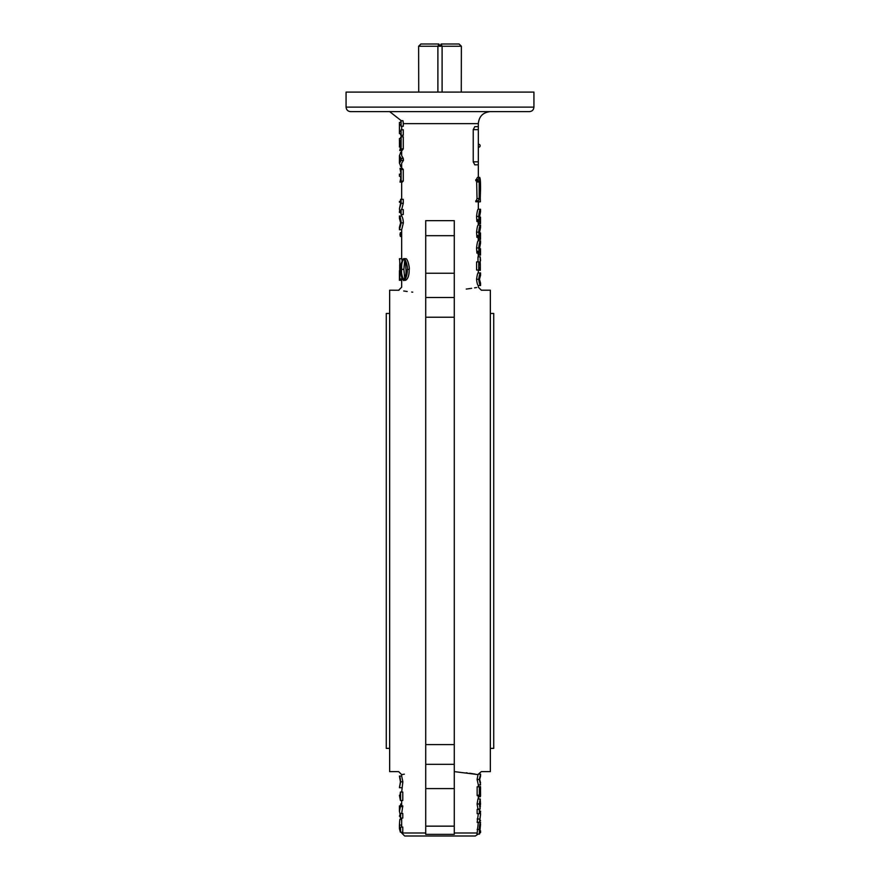 <?xml version="1.0" encoding="UTF-8"?>
<svg xmlns="http://www.w3.org/2000/svg" width="880" height="880" viewBox="0 0 880 880"><rect width="100%" height="100%" fill="white"/><g stroke="black" fill="none" stroke-linecap="round" stroke-linejoin="round"><path stroke-width="1.32" d="M466.246 772.783L467.192 772.904M469.656 773.234L475.2 774.103M480.568 782.892L479.688 779.46L480.568 776.138L479.457 779.46L480.579 784.894L478.324 784.905L477.081 779.46L478.027 774.598L454.278 771.606M454.278 273.251L425.722 273.251L425.722 220.66L425.722 235.686L454.278 235.686L454.278 220.66L454.278 834.361L454.278 826.155L425.722 826.155L425.722 834.361L425.722 832.997L401.676 832.997L404.679 836L475.321 836L404.679 836M454.278 832.997L477.147 832.997L478.313 822.316M478.324 795.146L478.324 796.07L477.147 795.575L477.147 786.808L479.336 786.808L479.336 795.575L477.147 795.575M480.348 806.938L480.216 800.976L479.457 804.397L480.183 808.995L477.95 808.995L477.081 803.99L477.95 798.974L480.183 798.974L480.557 804.276L479.457 804.276M477.147 813.659L477.147 809.402L479.336 809.402L479.336 813.659L477.147 813.659M479.743 822.316L479.71 820.666L479.523 822.426L477.147 822.426L478.324 813.659M425.722 771.606C394.24 775.313 394.24 775.313 425.722 771.606M402.138 774.565L404.36 774.169M402.853 781.825L400.664 781.825C399.85 774.598 399.355 776.875 399.432 776.039L401.676 776.039L402.853 781.825L401.676 792.055M402.787 792.055L402.787 800.47L400.4 800.47L399.421 795.311L400.026 795.311L400.4 792.055L402.787 792.055M400.598 805.893L399.421 811.294L399.421 805.893L402.787 805.893L401.676 813.494M402.787 813.494L402.787 818.103L400.4 818.103L400.202 816.2L399.421 816.2L400.4 813.494L402.787 813.494M402.787 827.057L402.787 832.216L400.4 832.216L399.421 828.685L400.202 828.685L400.4 827.057L402.787 827.057M401.676 819.456L399.817 819.456L399.421 825.11L401.676 825.11L401.676 827.057M454.278 290.235C485.76 286.528 485.76 286.528 454.278 290.235M476.575 287.507L474.562 287.848M471.625 288.321L468.215 288.805M468.094 288.827L466.246 289.069M425.722 290.235C394.24 286.528 394.24 286.528 425.722 290.235M403.271 123.651L403.271 126.28L401.115 126.28L401.115 120.725L402.93 120.725A12.023 11.517 -90 0 1 403.271 123.651L478.324 123.651C479.039 116.347 483.043 112.343 490.347 111.628M401.709 126.28L401.709 129.789M403.271 129.789L403.271 135.344L401.115 135.344L401.115 129.789L403.271 129.789M409.167 269.434C409.266 275.154 408.078 278.784 405.603 280.313L403.579 280.313C401.566 278.707 400.697 275.088 400.972 269.434C400.334 265.661 401.203 262.075 403.579 258.687L405.603 258.687C407.737 257.917 409.904 268.763 409.167 269.434L407.352 269.434C407.396 278.982 403.172 281.512 403.579 280.313M402.039 278.751L399.806 279.103L399.806 272.91L401.06 272.91M401.929 278.85L401.676 280.313L399.421 280.313L399.432 270.666L400.983 270.666M399.421 258.72L401.907 258.687A1186.339 1158.069 34.1 0 0 401.951 260.326M479.193 198.583L479.193 181.984L477.895 179.74L479.633 177.408L480.392 201.784L475.783 201.784L475.783 200.783L478.357 200.783L479.193 198.583L477.026 198.583L476.63 180.741M476.223 200.783L477.026 198.583M477.895 180.741L475.783 180.741L475.783 179.74L477.895 179.74M476.234 179.74L477.433 177.408L479.633 177.408M474.782 164.824L473.231 161.821L473.231 129.657L474.782 126.654L478.324 126.654L478.324 164.824L474.782 164.824M479.479 217.151L480.557 211.596L478.962 216.502L479.556 219.483L480.304 219.483L480.513 217.151L480.513 223.575L478.203 223.575L478.082 221.529M480.458 223.575L480.315 221.529L476.894 221.529L476.542 216.381C477.158 211.332 477.741 208.956 478.302 209.264L480.557 209.264L480.557 211.596M479.479 232.925L480.557 227.381L478.962 232.276L479.556 235.268L480.304 235.268L480.513 232.925L480.513 239.36L478.203 239.36L478.082 237.314M480.458 239.36L480.315 237.314L476.894 237.314L476.542 232.155C477.158 227.106 477.741 224.73 478.302 225.038L480.557 225.038L480.557 227.381M479.479 248.71L480.557 243.155L478.962 248.061L479.556 251.053L480.304 251.053L480.513 248.71L480.513 255.134L478.203 255.134L478.082 253.088M480.458 255.134L480.315 253.088L476.894 253.088L476.542 247.94C477.158 242.891 477.741 240.515 478.302 240.823L480.557 240.823L480.557 243.155M480.315 263.483L480.315 270.391L477.983 270.028M478.753 261.888L478.753 270.028L476.597 270.028L476.597 261.888L478.984 261.888L479.413 265.089L480.216 265.089L480.216 256.828L480.579 260.711M477.983 261.888L477.983 256.828L480.216 256.828M476.542 279.301L478.687 279.301C479.248 283.217 479.875 285.285 480.568 285.527L478.313 285.527C477.609 285.307 477.015 283.228 476.542 279.301C477.268 274.417 477.862 272.294 478.313 272.965L478.324 270.391M403.271 148.885L401.115 148.885L401.115 136.796L403.271 136.796L403.271 148.885L402.303 150.238L400.092 150.238L400.862 141.702L400.598 140.602L399.465 140.602L399.465 143.957L400.862 143.957M401.676 150.238L401.676 155.65L403.271 158.411A431.112 393.492 43.1 0 0 403.447 160.369L401.676 163.163L401.676 168.366M400.51 176.253L399.421 176.253L399.421 174.207L400.543 174.207L400.862 173.107L400.015 168.366L402.237 168.366L403.271 169.466L403.271 181.115L402.237 182.094L400.015 182.094L400.862 177.716L400.323 176.253L400.862 177.419M403.271 209.561L403.271 214.533L401.115 214.533L401.115 209.561L403.271 209.561M400.862 200.299L400.554 199.331L403.271 199.331L403.271 203.291L401.676 209.561M399.421 218.339L399.421 216.007L401.687 215.996C402.633 217.371 403.194 219.659 403.359 222.86L401.687 229.724L399.421 229.713L399.421 227.381C399.113 228.712 401.445 224.114 400.939 222.86L399.421 218.339L400.62 222.86L399.432 227.392M454.278 744.601L425.722 744.601L425.722 826.155M425.722 744.601L425.722 297.517L454.278 297.517M425.722 273.251L425.722 297.517M401.676 776.05L401.676 774.642L398.673 771.639L389.653 771.639L389.653 290.202L399.003 290.257M425.722 293.271C390.379 289.553 390.379 289.553 425.722 293.271M403.722 290.994L407.187 291.489M411.675 292.05L412.731 292.171M425.722 768.57C390.379 772.288 390.379 772.288 425.722 768.57M480.568 784.905L479.27 779.46L480.568 774.125L478.368 774.125L481.327 771.639L490.347 771.639L490.347 290.202L481.327 290.202L478.324 287.199L478.324 285.527M454.278 768.57C489.632 772.288 489.632 772.288 454.278 768.57M454.278 293.271C489.621 289.553 489.621 289.553 454.278 293.271M346.071 107.118C346.335 109.857 347.842 111.364 350.581 111.628L529.419 111.628C532.158 111.364 533.665 109.857 533.929 107.118L533.929 92.092L346.071 92.092L346.071 107.118L533.929 107.118M385.803 111.628L494.197 111.628M477.895 201.784L477.895 200.783M479.193 181.984L477.026 181.984M480.183 200.772L480.535 189.684C480.601 185.053 480.513 177.111 479.479 177.408M480.535 189.684L479.765 189.684M479.897 201.784L478.324 202.114M480.304 219.483L479.556 219.483M480.458 217.932L479.028 217.932M480.458 217.151L478.973 217.151M480.458 222.937L478.203 222.937M479.061 221.529L479.127 220.671L476.96 220.671M479.127 220.671L479.028 219.692L476.861 219.692M479.028 219.692L478.687 216.381L476.542 216.381M478.687 216.381C479.776 206.8 480.623 210.54 480.557 209.264M480.304 235.268L479.556 235.268M480.458 233.706L479.028 233.706M480.458 232.925L478.973 232.925M480.458 238.722L478.203 238.722M479.061 237.314L479.127 236.456L476.96 236.456M479.127 236.456L479.028 235.477L476.861 235.477M479.028 235.477L478.687 232.155L476.542 232.155M478.687 232.155C479.776 222.574 480.623 226.325 480.557 225.038M480.304 251.053L479.556 251.053M480.458 249.491L479.028 249.491M480.458 248.71L478.973 248.71M480.458 254.496L478.203 254.496M479.061 253.088L479.127 252.23L476.96 252.23M479.127 252.23L479.028 251.251L476.861 251.251M479.028 251.251L478.687 247.94L476.542 247.94M478.687 247.94C479.776 238.359 480.623 242.099 480.557 240.823M478.753 270.028L479.413 267.069L480.216 267.069L480.216 270.391M478.687 279.301C479.457 274.417 480.084 272.305 480.568 272.965L478.313 272.965M478.962 279.301L480.579 283.184L479.457 279.301L480.568 275.297L479.457 279.301M480.579 272.976L480.568 275.297M479.523 834.097L479.919 832.59L479.523 834.097L476.949 834.097A3.003 2.915 90 0 0 477.147 832.997M477.147 829.4L479.336 829.4L479.336 834.097M479.336 829.4C479.413 825.583 479.82 823.218 480.568 822.316L479.523 822.316M480.568 822.316L479.523 829.389L479.919 830.841L480.568 824.329M479.71 830.841L480.579 830.841L480.579 832.59L479.71 832.59M479.336 822.426L480.579 814.242L480.326 811.899L479.336 813.659M479.336 809.402L479.71 811.151L480.579 811.151L480.579 811.899L479.71 811.899M480.579 814.242L479.886 819.709L480.579 820.666L479.71 820.666M479.743 818.994L479.886 819.918M479.336 819.027L477.147 819.027M480.326 812.108L479.567 812.108M480.26 806.74L479.644 806.74M480.183 808.995L479.27 803.99L477.081 803.99M479.27 803.99L480.183 798.974M478.324 798.721L480.359 799.139M479.941 808.995L478.324 809.248M479.336 786.808A42.273 8.239 2.7 0 1 479.688 787.127L479.688 794.893L480.568 795.267L480.491 786.555L478.324 786.555M480.425 795.542L480.249 796.818L478.324 796.818M480.469 788.557L480.579 796.07L478.324 796.07L478.324 798.974M479.336 795.575L480.579 796.07L480.579 795.146M480.447 791.12L479.688 791.12M480.579 788.997L480.491 786.555M479.27 779.46L477.081 779.46M480.568 774.125L480.568 776.138M401.115 135.344L400.862 134.717M401.115 126.28L400.598 124.531L399.454 124.531L399.454 131.538L400.598 131.538L401.115 129.789M400.598 133.584L399.421 133.584L399.421 122.485L400.598 122.485L401.115 120.725M400.598 122.485L400.862 120.725M400.862 135.344L400.554 134.717M401.115 148.885L400.092 150.238M399.465 143.957L399.674 146.157L400.818 146.157M399.421 145.783L399.421 147.026L399.762 146.157M399.762 147.026L400.719 147.026M399.476 146.157L399.421 138.556L400.598 138.556L401.115 136.796M400.444 147.026L400.07 149.93M399.762 149.93L399.795 150.535L401.676 150.535M400.862 137.5L400.862 136.796M400.554 137.5L400.598 138.556M401.676 152.372L400.554 152.372L401.676 151.998M400.554 152.372L400.246 153.725L401.676 153.725M400.246 153.725L399.421 155.65L401.104 158.411L403.271 158.411M401.104 158.411A411.554 373.626 41.5 0 0 401.291 160.369L403.447 160.369M401.291 160.369L399.421 163.163L400.29 165.055L401.676 165.055M400.29 165.055L400.554 166.529L401.676 166.529M401.676 166.903L400.554 166.529M399.443 160.897L399.443 156.86M399.443 161.458L400.543 158.807L399.443 156.288M403.271 181.115L401.115 181.115L400.015 182.094M403.271 169.466L401.115 169.466L401.115 181.115M400.015 168.366L401.115 169.466M400.543 174.207L400.829 171.864M400.84 178.585L400.554 177.419M401.115 199.331L401.115 203.291L399.421 208.879L399.762 211.607L400.598 211.607L401.115 209.561M401.115 214.533L400.598 212.487L399.421 212.487L399.421 211.607L400.598 211.607M399.421 208.879L400.554 203.346M400.554 200.299L400.598 201.377L399.421 201.377L399.421 202.257L400.367 202.257M400.598 201.377L400.862 199.331M401.115 203.291L403.271 203.291M399.762 211.365L400.796 211.365M399.432 215.996C400.015 215.798 400.609 218.086 401.203 222.86L403.359 222.86M401.203 222.86L399.432 229.724M401.676 232.65L400.378 232.65L399.993 234.553L401.676 234.553M399.993 234.553L400.378 236.445L401.676 236.445M399.421 259.567L399.674 258.687A1124.805 1095.864 32.6 0 0 399.806 264.286A44.858 13.75 177.6 0 0 399.707 264.539L399.718 270.666M399.564 277.112L399.421 279.422M399.729 269.808L400.983 269.808M399.806 272.91L400.158 270.666M400.158 271.546L401.005 271.546M399.806 279.103L401.83 279.213M399.586 279.213L399.421 280.313M399.806 264.286L401.181 264.286M399.707 264.539L401.159 264.539M403.579 258.687C405.515 257.367 408.232 268.719 407.352 269.434M405.944 269.379C405.383 257.565 404.019 260.315 404.041 259.688L403.579 259.567C402.028 261.415 401.412 264.682 401.731 269.379C401.192 272.47 401.808 275.825 403.579 279.433C405.493 277.574 406.285 274.219 405.944 269.379M404.712 260.403L403.854 269.379L401.731 269.379M403.854 269.379L404.712 278.531M400.664 781.825L399.432 787.71L401.676 787.71M399.421 787.699L400.455 781.825L399.421 776.05M400.598 792.055L400.598 800.47M400.07 797.214L400.367 798.369M400.279 798.369L400.4 800.47M401.676 804.892L400.664 804.892L400.664 803.99L401.676 803.99M400.664 804.892L400.433 805.893M400.598 806.641L402.787 806.641M399.421 811.294L400.334 815.166M400.598 813.494L400.598 818.103M400.598 827.057L400.598 832.216M399.421 825.11L399.421 828.685L400.202 828.685M490.347 313.456L493.724 313.456L493.724 748.385L490.347 748.385M389.653 313.456L386.276 313.456L386.276 748.385L389.653 748.385M459.096 44L461.274 46.255L418.726 46.255L420.904 44L438.878 44L438.878 45.056L441.122 45.056L441.122 44L459.129 44L461.373 46.255L461.274 92.092M420.904 44L418.627 46.255L418.726 92.092M441.122 44.066L442.101 46.255L442.101 92.092M438.878 44.066L437.899 46.255L437.899 92.092M478.324 126.962L478.324 164.527M454.278 220.66L425.722 220.66M454.278 317.24L425.722 317.24M454.278 788.59L425.722 788.59M425.722 764.324L454.278 764.324M473.231 129.657L478.324 129.657M473.231 161.821L478.324 161.821M425.722 834.361L454.278 834.361M478.324 784.905L478.324 786.808M401.676 800.47L401.676 805.893M401.676 818.103L401.676 825.11M401.676 832.216L401.676 832.997M478.324 256.828L478.324 255.134M478.324 240.823L478.324 239.36M478.324 225.038L478.324 223.575M478.324 209.264L478.324 201.784M478.324 177.408L478.324 164.824M478.324 126.654L478.324 123.651M398.673 290.202L401.676 287.199L401.676 280.313M401.676 258.687L401.676 229.724M401.676 215.996L401.676 214.533M401.676 199.331L401.676 182.094M401.676 136.796L401.676 135.344M480.579 285.516L480.579 283.184M399.421 163.163L399.421 161.172M399.421 156.574L399.421 155.65M478.115 834.097L475.321 836M401.313 120.725L389.653 111.628M478.621 147.246A1.507 1.507 0 0 0 480.128 145.739A1.507 1.507 0 0 0 478.621 144.243"/></g></svg>
